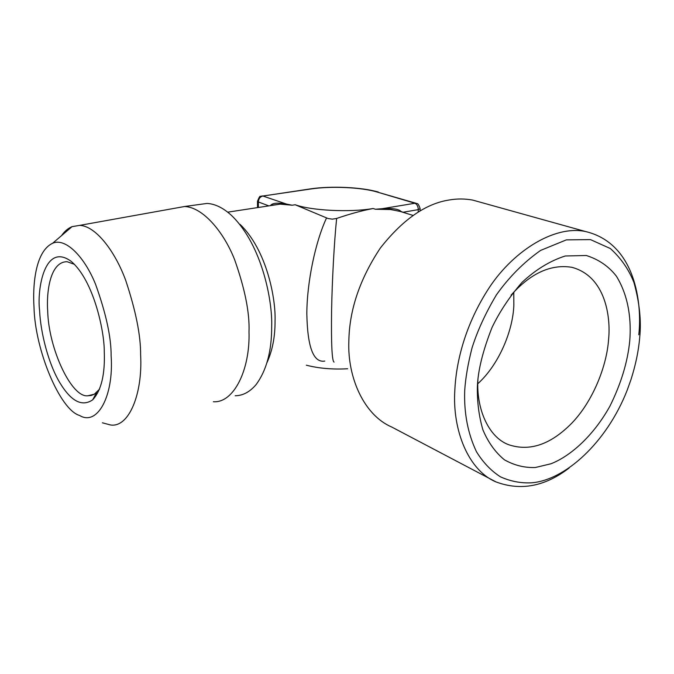 <?xml version="1.0" encoding="UTF-8"?>
<svg xmlns="http://www.w3.org/2000/svg" width="674" height="674" viewBox="0 0 674 674"><rect width="100%" height="100%" fill="white"/><g stroke="black" fill="none" stroke-linecap="round" stroke-linejoin="round"><path stroke-width="1.01" d="M629.76 340.69C631.26 321.835 629.415 297.411 616.44 276.264C608.833 266.382 598.782 259.456 586.279 255.497L565.25 255.994C550.085 260.83 535.678 269.634 522.013 282.406C509.628 296.627 499.636 311.658 492.028 327.488C482.795 350.884 477.908 370.708 477.369 386.952C477.099 401.931 478.944 416.229 482.904 429.852C488.22 442.439 495.407 452.439 504.464 459.837C514.27 465.346 524.566 467.908 535.358 467.512L550.928 463.779C571.266 455.86 594.097 434.806 610.004 406.009C621.133 383.464 627.721 361.694 629.76 340.69M511.052 295.187C530.606 273.231 550.877 263.938 571.855 267.308C605.833 276.407 610.88 317.538 608.58 339.46C606.785 366.226 592.808 401.451 571.729 423.23C550.641 444.629 529.579 451.774 508.533 444.663C488.246 437.106 476.164 408.233 477.917 379.597M639.685 337.674C638.59 350.817 635.7 364.76 631.007 379.513L627.224 390.111C606.659 442.81 564.644 480.731 530.918 482.854C520.438 483.258 510.269 481.244 500.437 476.821C491.093 470.84 483.106 462.482 476.476 451.757C467.882 433.618 463.948 413.305 464.689 390.802C465.49 378.24 467.941 363.926 472.044 347.851C477.445 330.782 485.541 313.157 496.342 294.976C508.937 277.199 523.69 262.346 540.599 250.416L566.362 239.868L590.491 239.607L610.374 248.554C620.998 258.184 628.859 269.524 633.964 282.583C639.533 302.609 641.437 320.967 639.685 337.674M513.765 292.145L513.841 305.204C512.973 330.58 499.08 364.474 477.832 383.7M569.075 468.042C545.039 486.502 520.69 491.127 496.013 481.918C468.405 470.46 452.229 430.172 454.832 390.179C455.927 365.552 463.383 328.457 487.378 290.553C511.119 252.548 553.455 224.779 585.428 231.502C635.708 243.356 642.288 303.898 638.784 334.801M496.013 481.918L391.704 427.013C364.196 415.294 347.363 377.735 348.846 341.33C349.284 310.141 359.781 279.044 380.33 248.057C402.749 219.564 425.766 203.531 449.389 199.959C457.149 198.619 464.925 198.662 472.718 200.094L585.428 231.502M74.452 264.343L67.164 261.714C49.438 261.596 46.363 294.193 47.702 311.118C48.57 348.829 71.756 398.334 88.008 395.748L91.192 395.469L94.276 394.239L99.533 389.176M334.06 362.098C331.996 361.23 331.17 344.338 331.574 311.422C332.113 279.98 334.253 241.587 336.638 218.452C350 213.877 362.157 210.566 373.11 208.519L375.41 209.243L390.735 209.547L401.283 211.67C398.974 209.066 392.588 208.081 382.116 208.704L375.41 209.243M418.2 212.024L418.276 209.639L403.136 212.226L401.283 211.67M403.136 212.226L405.815 213.186M104.259 351.491C104.462 331.583 93.779 280.561 71.183 261.36C44.72 241.907 36.859 289.171 39.598 310.647C40.617 333.057 48.545 364.036 59.885 382.807C71.132 401.392 82.06 407.071 92.675 399.834C101.285 390.499 105.152 374.382 104.259 351.491M336.638 218.452L332.274 219.151L327.943 218.486L295.178 204.753C311.607 210.65 350.16 212.546 373.11 208.519M324.775 361.079C313.435 362.983 307.454 347.186 306.83 313.688C306.94 281.943 315.525 241.418 326.545 217.955M347.666 368.762C332.602 369.596 318.827 368.408 306.325 365.198M34.003 307.117C32.655 287.031 34.753 251.621 52.648 243.255C65.513 237.425 84.52 256.71 95.615 284.436C106.045 313.469 111.218 337.27 111.134 355.83C113.931 396.042 97.326 426.465 79.549 415.445C59.944 409.927 34.913 349.823 34.003 307.117M267.022 362.545C272.464 350.505 275.144 336.596 275.059 320.824C275.877 299.138 267.039 250.416 240.079 224.375M268.833 205.882L258.344 201.939L258.361 207.482M382.116 208.704L414.898 203.253L377.255 192.056C361.744 187.313 331.195 185.906 311.068 188.956L262.852 196.008L286.593 204.096C277.915 202.562 272.591 202.975 270.628 205.351L280.14 204.146L292.162 205.216L295.178 204.753M286.593 204.096L292.162 205.216M61.519 235.656C64.426 231.409 67.931 228.41 72.025 226.649L79.625 225.386C95.556 225.807 114.9 250.947 125.65 280.207C135.777 310.63 140.773 335.526 140.622 354.895C142.804 393.936 128.818 428.041 110.426 424.949L102.406 422.809M235.167 395.756C242.8 395.689 249.751 392.007 256.01 384.711C266.525 370.473 271.748 351.087 271.681 326.536C272.625 301.573 262.304 245.125 231.511 215.436C223.263 207.878 215.107 203.877 207.053 203.43L198.004 204.669M79.625 225.386L184.541 206.514C202.655 207.095 223.498 231.418 234.586 259.566C244.948 288.86 249.751 312.93 249.001 331.785C250.231 369.453 233.895 403.305 213.363 401.729M418.276 209.639L420.129 208.578C417.594 201.13 416.751 204.508 416.069 203.278L414.898 203.253C417.029 204.239 418.158 206.362 418.276 209.639M416.431 203.38L377.255 192.056M257.493 201.113L258.344 201.939C258.631 198.72 260.13 196.749 262.852 196.008L261.765 195.999M309.981 188.947L311.068 188.956M412.993 215.41L398.915 211.046M88.008 395.748L94.301 394.223M420.054 210.92L420.121 208.906M92.675 399.834L96.601 392.538M227.694 212.167L280.14 204.146M72.025 226.649L52.648 243.255M257.51 207.609L257.485 201.391C258.993 197.33 260.021 195.671 260.577 196.395L310.529 188.863C331.212 185.788 362.014 187.161 378.417 192.09M184.541 206.514L207.053 203.43"/></g></svg>
